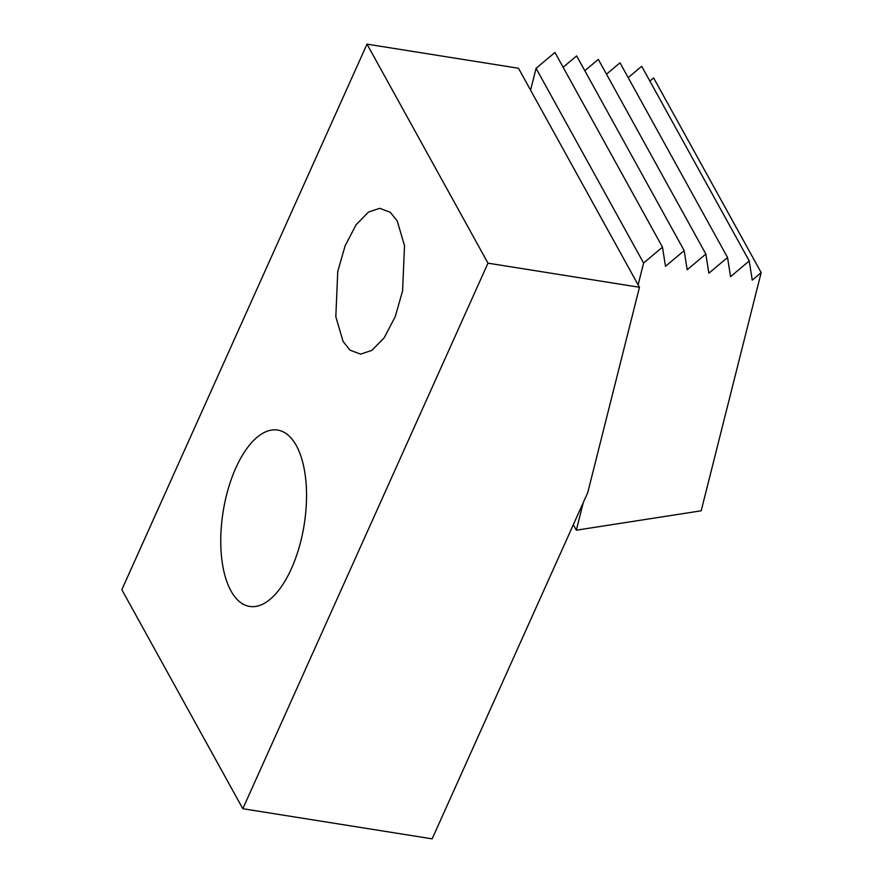 <?xml version="1.0" encoding="UTF-8"?>
<svg xmlns="http://www.w3.org/2000/svg" width="883" height="883" viewBox="0 0 883 883"><rect width="100%" height="100%" fill="white"/><g stroke="black" fill="none" stroke-linecap="round" stroke-linejoin="round"><path stroke-width="1.32" d="M291.445 568.575A89.282 41.048 -81 0 0 305.805 480.109A89.282 41.048 -81 0 0 277.681 430.076A89.282 41.048 -81 0 0 235.849 467.924A89.282 41.048 -81 0 0 221.49 556.4A89.282 41.048 -81 0 0 249.613 606.433A89.282 41.048 -81 0 0 291.445 568.575M397.24 220.993L390.308 212.306L379.69 208.322L368.454 212.108L356.136 224.701L345.121 245.794L337.759 271.478L335.816 316.754L343.101 341.467L350.021 350.154L360.65 354.138L371.886 350.352L384.204 337.759L395.22 316.666L402.571 290.982L404.524 245.706L397.24 220.993M242.814 808.718L121.832 589.701L367.008 44.15L487.99 263.167L242.814 808.718L432.151 838.85L587.736 492.648L639.458 287.273L487.99 263.167M367.008 44.15L518.476 68.256L639.458 287.273M530.573 90.154L536.069 68.333L643.608 263.024L638.111 284.845M583.277 502.559L576.323 530.186L573.31 524.734M643.608 263.024L662.482 247.152L554.943 52.461L536.069 68.333M662.482 247.152L665.495 266.313L684.17 250.606L576.632 55.916L563.122 67.274M684.17 250.606L687.173 269.768L705.859 254.05L598.31 59.371L584.811 70.728M705.859 254.05L708.861 273.211L727.548 257.505L619.998 62.814L606.5 74.172M727.548 257.505L730.55 276.666L749.237 260.96L641.687 66.269L628.177 77.627M749.237 260.96L752.239 280.121L761.168 272.604L653.63 77.914L649.866 81.081M761.168 272.604L701.179 510.804L576.323 530.186"/></g></svg>
